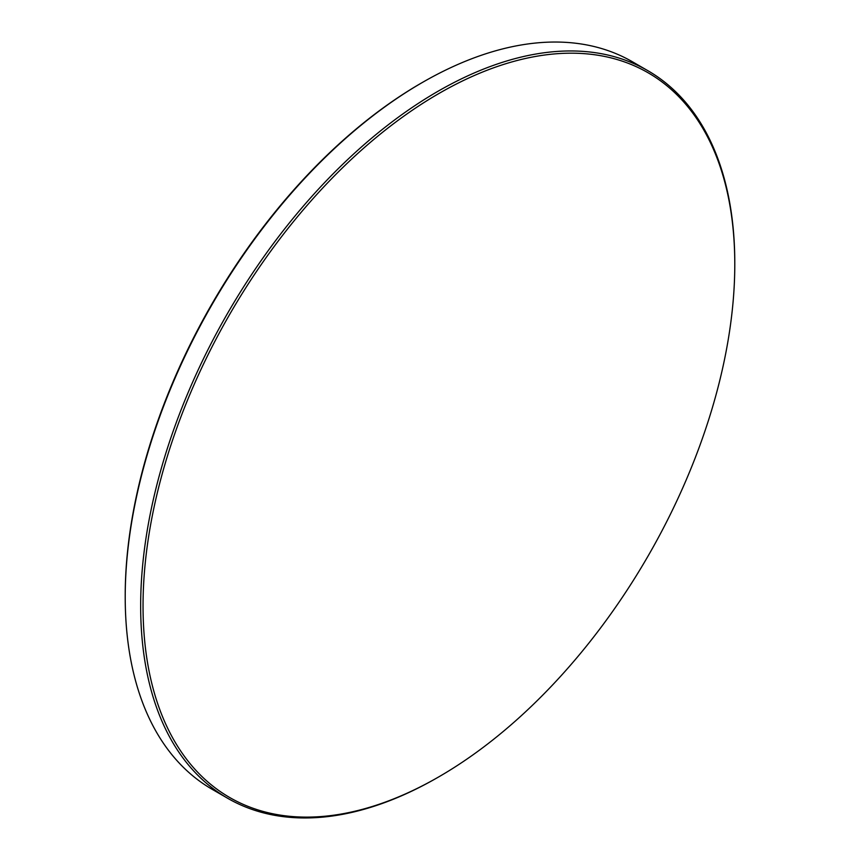 <?xml version="1.0" encoding="UTF-8"?>
<svg xmlns="http://www.w3.org/2000/svg" width="860" height="860" viewBox="0 0 860 860"><rect width="100%" height="100%" fill="white"/><g stroke="black" fill="none" stroke-linecap="round" stroke-linejoin="round"><path stroke-width="1.29" d="M734.784 264.321L734.784 262.956A420.11 242.552 120 0 0 647.774 70.638L632.326 61.716A420.11 242.552 120 0 0 422.271 82.528L421.088 83.205A418.433 241.585 120 0 0 125.216 595.679L125.216 597.044A420.11 242.552 120 0 0 212.226 789.362L227.674 798.284A420.11 242.552 120 0 0 437.729 777.472L438.912 776.795A418.433 241.585 120 0 0 734.784 264.321A418.433 241.585 120 0 0 438.912 93.504A418.433 241.585 120 0 0 143.04 605.967A418.433 241.585 120 0 0 438.912 776.795M422.271 82.528A420.11 242.552 120 0 0 125.216 597.044M647.774 70.638A420.11 242.552 120 0 0 324.037 183.18A420.11 242.552 120 0 0 140.664 605.967A420.11 242.552 120 0 0 227.674 798.284"/></g></svg>
